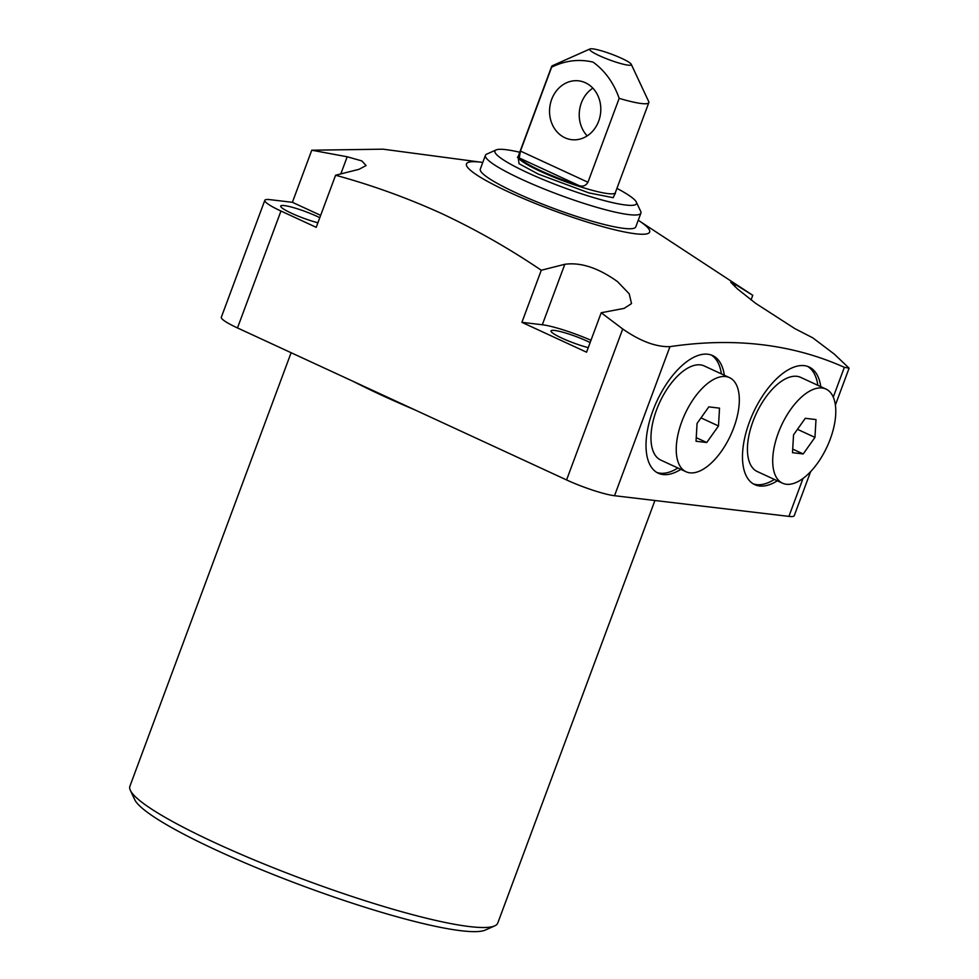 <?xml version="1.0" encoding="UTF-8"?>
<svg xmlns="http://www.w3.org/2000/svg" width="979" height="979" viewBox="0 0 979 979"><rect width="100%" height="100%" fill="white"/><g stroke="black" fill="none" stroke-linecap="round" stroke-linejoin="round"><path stroke-width="1.47" d="M291.118 352.709L129.901 786.235A196.253 26.788 20.4 0 0 130.366 790.359A196.253 26.788 20.4 0 0 215.515 842.992A196.253 26.788 20.4 0 0 494.738 925.865A196.253 26.788 20.4 0 0 497.773 923.05L654.927 500.502M130.366 790.359L134.735 799.659A188.849 25.784 20.4 0 0 216.665 850.31A188.849 25.784 20.4 0 0 485.351 930.05L494.738 925.865M588.244 347.631A25.185 3.439 -159.6 0 1 562.019 338.183A25.185 3.439 -159.6 0 1 551.03 330.902A25.185 3.439 -159.6 0 1 587.253 341.181A25.185 3.439 -159.6 0 1 590.129 342.564M317.918 222.771A25.185 3.439 -159.6 0 1 291.681 213.324A25.185 3.439 -159.6 0 1 280.704 206.043A25.185 3.439 -159.6 0 1 316.915 216.31A25.185 3.439 -159.6 0 1 319.803 217.693M638.259 220.263A97.753 13.351 -159.6 0 1 639.018 220.764A97.753 13.351 -159.6 0 1 620.49 231.117A97.753 13.351 -159.6 0 1 509.08 192.165A97.753 13.351 -159.6 0 1 481.864 162.318A97.753 13.351 -159.6 0 1 482.769 162.441M280.961 211.036A37.031 5.054 -159.6 0 1 264.807 200.328L221.327 317.233A37.031 5.054 20.4 0 0 237.481 327.941L280.961 211.036L316.217 227.324L335.589 175.241C371.873 185.129 407.276 197.929 441.823 213.63C476.21 229.759 509.361 248.629 541.277 270.241L564.797 264.293C580.767 262.103 598.34 267.891 617.529 281.634L629.228 293.81L631.516 303.588L624.149 308.373L601.216 312.742L622.73 328.981L566.584 479.943A37.031 5.054 20.4 0 0 614.518 495.717L788.903 516.386A37.031 5.054 20.4 0 0 794.226 515.713L810.624 471.645M614.518 495.717L669.954 346.652C655.918 347.043 640.18 341.157 622.73 328.981M669.954 346.652C734.189 337.143 792.317 344.033 844.351 367.321L833.264 397.107M751.064 299.88L752.765 295.303L735.474 284.522L730.738 282.246L737.591 289.038L755.8 303.441L794.826 328.601L812.717 337.804L834.218 354.043L849.099 368.165L844.351 367.321M752.765 295.303L639.018 220.764M724.325 375.238A64.798 31.475 114.8 0 0 712.614 355.561A64.798 31.475 114.8 0 0 652.981 410.531A64.798 31.475 114.8 0 0 658.267 473.212A64.798 31.475 114.8 0 0 680.846 469.357M656.836 472.453A64.798 31.475 114.8 0 0 677.909 467.999M820.794 386.668A64.798 31.475 114.8 0 0 809.082 366.99A64.798 31.475 114.8 0 0 749.449 421.961A64.798 31.475 114.8 0 0 754.748 484.642A64.798 31.475 114.8 0 0 777.326 480.799M753.304 483.883A64.798 31.475 114.8 0 0 774.377 479.441M616.929 188.384A75.542 10.316 -159.6 0 1 636.338 202.09L640.707 211.391A82.946 11.32 -159.6 0 1 640.902 213.128L635.787 226.883A82.946 11.32 -159.6 0 1 516.496 193.047A82.946 11.32 -159.6 0 1 480.31 169.061L485.425 155.306A82.946 11.32 -159.6 0 1 486.71 154.119L496.096 149.934A75.542 10.316 -159.6 0 1 519.751 152.247M237.481 327.941L566.584 479.943M541.277 270.241L521.905 322.336L586.556 352.195L601.216 312.742M264.807 200.328A37.031 5.054 -159.6 0 1 270.118 199.667L292.391 202.31L320.659 215.368M481.864 162.318L383.009 149.175L311.763 150.215L292.391 202.31M521.905 322.336L542.317 324.759A40.726 5.556 -159.6 0 1 590.986 340.276M311.763 150.215L347.19 156.775L361.802 160.899L366.085 165.549L359.109 169.281L335.589 175.241M721.388 373.88A64.798 31.475 114.8 0 0 711.109 354.949M817.857 385.31A64.798 31.475 114.8 0 0 807.577 366.391M640.902 213.128A82.946 11.32 -159.6 0 1 521.611 179.292A82.946 11.32 -159.6 0 1 485.425 155.306M636.338 202.09A75.542 10.316 -159.6 0 1 602.636 200.157A75.542 10.316 -159.6 0 1 527.877 172.855A75.542 10.316 -159.6 0 1 496.096 149.934M631.247 64.296L648.844 101.865A51.838 7.073 -159.6 0 1 648.832 102.587A51.838 7.073 -159.6 0 1 619.169 98.353L587.963 182.241C585.895 185.741 582.958 186.867 579.14 185.631A51.838 7.073 -159.6 0 1 541.032 170.823A51.838 7.073 -159.6 0 1 519.249 157.962L520.449 151.06L551.642 67.159A51.838 7.073 -159.6 0 1 551.654 66.45A51.838 7.073 -159.6 0 1 552.462 65.703L589.994 48.95A22.211 3.035 -159.6 0 1 621.604 58.336A22.211 3.035 -159.6 0 1 631.247 64.296A22.211 3.035 -159.6 0 1 621.335 63.721A22.211 3.035 -159.6 0 1 599.344 55.693A22.211 3.035 -159.6 0 1 589.994 48.95M619.169 98.353C613.698 82.811 604.998 70.745 593.078 62.13C579.164 58.813 565.348 60.49 551.642 67.159M598.683 121.115A29.627 25.576 96.8 0 1 571.687 139.679A29.627 25.576 96.8 0 1 551.666 99.405A29.627 25.576 96.8 0 1 578.662 80.841A29.627 25.576 96.8 0 1 598.683 121.115M592.846 88.147A29.627 25.576 -83.2 0 0 581.355 102.917A29.627 25.576 -83.2 0 0 587.192 135.897M679.291 464.841A51.838 25.173 114.8 0 0 686.034 471.756A51.838 25.173 114.8 0 0 726.283 443.658A51.838 25.173 114.8 0 0 736.269 384.551A51.838 25.173 114.8 0 0 729.514 377.637A51.838 25.173 114.8 0 0 689.265 405.734A51.838 25.173 114.8 0 0 679.291 464.841M729.514 377.637L704.244 365.962A51.838 25.173 114.8 0 0 663.995 394.06A51.838 25.173 114.8 0 0 654.021 453.167A51.838 25.173 114.8 0 0 660.764 460.081L686.034 471.756M696.032 441.248L697.06 423.43L708.82 406.872L719.528 408.145L718.488 425.963L706.74 442.52L696.032 441.248M696.24 437.674L706.74 442.52M701.001 417.886L718.488 425.963M806.757 392.909A51.838 25.173 114.8 0 0 775.441 441.884A51.838 25.173 114.8 0 0 782.515 483.185A51.838 25.173 114.8 0 0 801.728 479.355A51.838 25.173 114.8 0 0 833.043 430.381A51.838 25.173 114.8 0 0 825.982 389.067A51.838 25.173 114.8 0 0 806.757 392.909M825.982 389.067L800.712 377.392A51.838 25.173 114.8 0 0 781.487 381.235A51.838 25.173 114.8 0 0 750.171 430.209A51.838 25.173 114.8 0 0 757.244 471.523L782.515 483.185M805.289 418.302L815.996 419.575L814.956 437.393L803.208 453.95L792.5 452.69L793.541 434.86L805.289 418.302M814.956 437.393L797.469 429.316M792.709 449.104L803.208 453.95M414.937 409.895A196.253 26.788 -159.6 0 1 381.981 395.357A196.253 26.788 -159.6 0 1 352.966 381.284M803.025 478.437L788.903 516.386M735.474 284.522L734.727 286.529M542.317 324.759L564.797 264.293M340.839 173.87L347.19 156.775M518.099 156.995L519.054 163.701L538.266 174.091L588.868 192.887L613.184 197.697L615.216 193.193M517.438 157.411L518.16 156.53A51.838 7.073 20.4 0 0 540.775 171.521A51.838 7.073 20.4 0 0 615.338 192.667L648.832 102.587M579.14 185.631L519.249 157.962M520.449 151.06L587.963 182.241M849.099 368.165L835.381 405.061M614.849 193.23L615.301 193.805L615.338 192.667M518.16 156.53L551.654 66.45"/></g></svg>
